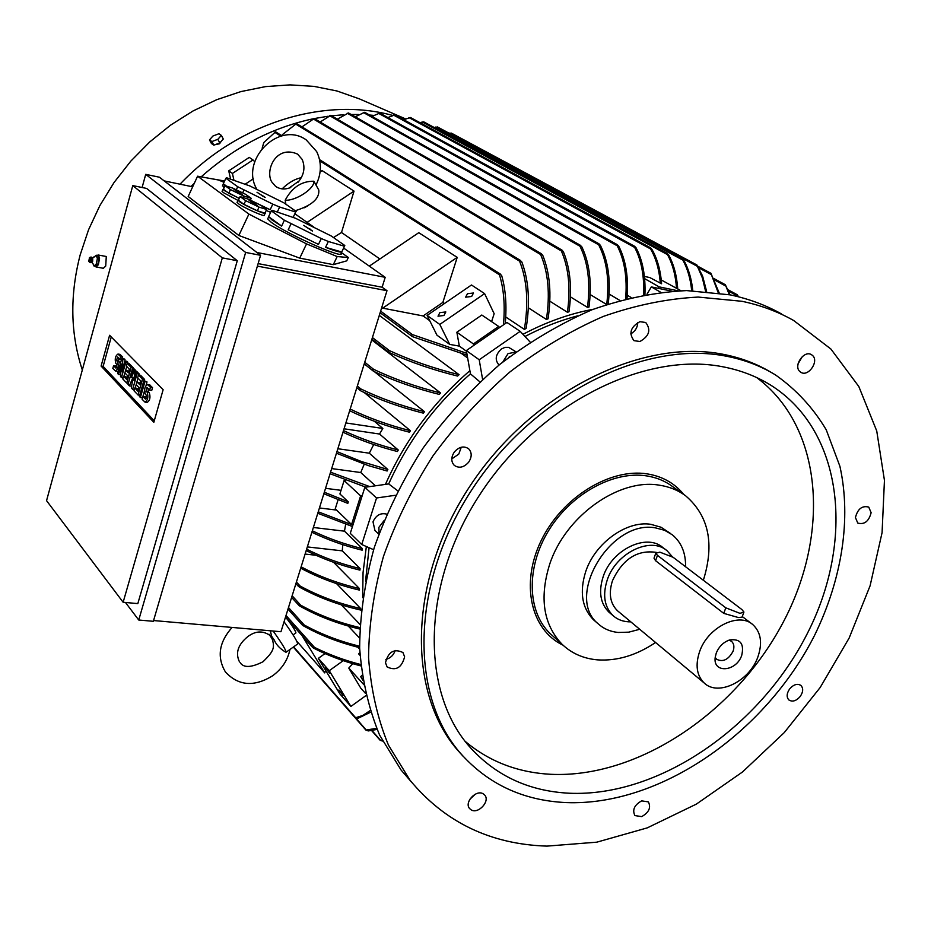 <?xml version="1.0" encoding="UTF-8"?>
<svg xmlns="http://www.w3.org/2000/svg" width="931" height="931" viewBox="0 0 931 931"><rect width="100%" height="100%" fill="white"/><g stroke="black" fill="none" stroke-linecap="round" stroke-linejoin="round"><path stroke-width="1.4" d="M273.19 631.043C282.198 643.775 286.469 650.85 286.015 652.27L285.061 651.781C279.754 648.453 276.181 644.613 274.354 640.249L274.145 639.818M271.584 636.071L270.304 630.787M284.06 621.757C293.474 634.919 297.967 642.355 297.524 644.077L286.259 652.096M285.491 617.137L285.992 617.672C291.915 625.12 295.232 630.194 295.93 632.894L293.09 634.907M302.086 635.64L324.756 672.927L296.78 641.215M325.582 670.343L324.756 672.927M318.309 658.368L339.896 693.921L350.906 706.443L329.248 670.681L318.309 658.368L324.977 653.609M329.655 673.322L325.501 667.853L329.655 673.322M343.074 695.445L338.919 689.987L343.074 695.445M329.248 670.681L343.248 660.649M365.895 695.62L350.906 706.443M365.336 693.211L360.774 688.149L348.776 668.074L352.814 663.675M363.369 683.552L363.579 684.669M363.09 683.854L348.776 668.074M370.561 712.215L357.597 718.511L355.328 717.836L362.729 715.473L370.061 710.656M359.843 652.608L358.668 653.888L359.994 655.319M360.867 665.921C343.527 661.406 327.677 655.424 313.305 647.999L312.676 647.033L314.469 647.348C328.55 654.446 343.97 660.172 360.728 664.536M357.841 647.196L359.692 649.175M377.067 729.438L368.315 730.928L365.918 730.09L376.578 728.31M382.548 741.076L380.162 740.296L382.21 740.413M362.787 680.2L360.716 676.709L362.555 678.734M360.716 676.709L362.031 675.278M366.349 546.52L363.067 572.46L362.648 597.714M345.634 524.374L344.493 531.17L362.392 548.638L362.159 550.174C344.295 545.787 327.537 539.805 311.885 532.253M342.783 544.658L342.259 550.849L360.064 568.585L359.948 570.121C340.688 565.478 322.766 558.961 306.183 550.582M333.612 562.324L359.436 588.555L359.459 590.091C338.034 585.04 318.449 577.732 300.725 568.166M336.51 583.586L360.646 608.537L360.821 610.073C338.197 604.917 317.657 597.213 299.2 586.984L298.292 585.715L300.154 586.041C318.425 596.003 338.581 603.497 360.646 608.537M341.293 604.824L359.925 624.387M348.252 626.028L359.517 638.003M359.634 647.65C338.861 642.518 319.996 635.186 303.052 625.632L302.284 624.515L304.239 625.004C320.997 634.197 339.454 641.273 359.599 646.23M359.715 629.019C337.441 623.735 317.424 616.043 299.654 605.976L298.804 604.766L300.736 605.197C318.414 614.995 338.093 622.455 359.773 627.575M301.132 566.839C318.774 576.312 338.209 583.551 359.436 588.555M294.859 213.758L313.887 227.152M343.609 248.053L385.201 277.322L382.129 287.225L386.982 290.693L280.964 631.718L153.568 620.546M159.422 177.216L260.552 255.315L153.347 621.303L138.742 620.023L245.644 252.441L145.725 174.353L159.422 177.216M145.725 174.353L142.106 187.503M237.277 260.727L137.823 603.602L123.136 602.264L222.323 257.875L237.277 260.727L146.621 188.434L132.784 185.595L46.55 500.657L123.136 602.264M125.464 602.473L138.742 620.023M222.323 257.875L132.784 185.595M109.602 335.288L163.134 389.705L153.836 422.302L101.095 366.069L109.602 335.288M101.095 366.069L103.132 366.383L111.254 336.964M124.847 360.984L125.836 361.984L121.484 377.567L120.506 376.543L121.496 363.998L118.574 374.495L117.609 373.482L121.926 357.97L122.904 358.97L121.914 371.516L124.847 360.984L126.919 361.298L127.896 362.31L127.594 363.404M126.732 366.465L125.72 370.107M124.94 372.9L123.998 376.252M120.658 374.739L118.574 374.495M121.926 357.97L124.963 359.296L124.824 361.1M136.101 372.551L137.101 373.587L132.668 389.356L131.341 387.948L133.063 377.195L129.351 385.853L128.024 384.456L132.423 368.769L133.424 369.793L131.213 377.66L134.425 370.829L135.088 371.516L133.878 380.43L136.101 372.551L138.184 372.877L139.196 373.913L138.87 375.042M138.009 378.114L136.962 381.826L139.65 384.631L140.709 380.907L137.66 377.765L138.451 374.972L140.546 375.298L144.619 379.476L144.293 380.628M138.451 374.972L142.513 379.161L138.044 395.012L134.006 390.764L134.786 387.983L137.811 391.16L138.87 387.436L136.17 384.619L135.216 388.041M131.748 385.434L131.434 386.167L129.351 385.853M132.423 368.769L134.506 369.095L135.274 370.957M134.425 370.829L136.508 371.155L137.055 372.703M143.874 380.558L144.91 381.617L140.418 397.514L139.394 396.443L143.874 380.558L147.005 381.943L146.062 385.306M144.503 390.811L142.513 397.828L140.418 397.514M149.449 384.794L152.533 387.61L151.73 390.438L149.623 390.112L147.005 387.505L146.132 391.369L149.286 392.766C150.671 397.316 149.949 400.539 147.11 402.448L145.189 402.169M148.227 388.681L148.25 391.695L149.286 392.766M147.168 392.451C148.564 397.002 147.843 400.237 145.003 402.134L142.117 399.306L142.909 396.501L145.015 396.815L146.4 398.259M134.786 387.983L136.88 388.297L138.23 389.705M136.17 384.619L136.95 381.826L140.057 383.2M127.14 363.334L131.096 367.408L126.709 383.072L122.787 378.929L123.555 376.182L126.5 379.278L127.524 375.6L124.905 372.854L125.673 370.107L128.303 372.831L129.328 369.153L126.372 366.092L127.14 363.334L129.211 363.66L133.18 367.733L132.865 368.839M123.555 376.182L125.615 376.496L126.895 377.846M125.673 370.107L128.699 371.411M119.843 354.35L122.694 356.957L122.392 358.039M118.656 358.121L118.656 361.007L120.308 363.765M118.225 371.248L115.642 371.073M113.57 365.708L115.979 368.164L116.806 364.417L115.851 363.416C114.583 359.052 115.281 355.933 117.958 354.048L120.634 356.631L119.866 359.378L117.446 356.945L116.608 360.681L117.574 361.682C118.854 366.046 118.156 369.165 115.479 371.05L112.814 368.42L113.57 365.708L115.619 366.023L116.817 367.291M154.267 420.8L103.132 366.383M119.866 359.378L121.461 359.622M120.634 356.631L122.694 356.957M126.709 383.072L128.35 383.316M131.096 367.408L133.18 367.733M138.044 395.012L139.731 395.268M142.513 379.161L144.619 379.476M149.623 390.112L150.415 387.296L147.529 384.503C144.689 386.412 143.956 389.635 145.341 394.185L146.376 395.268L145.585 399.155M142.909 396.501L145.504 399.143M150.415 387.296L152.533 387.61M144.91 381.617L147.005 381.943M135.088 371.516L137.171 371.841M133.424 369.793L135.507 370.119M132.668 389.356L134.332 389.6M137.101 373.587L139.196 373.913M122.904 358.97L124.963 359.296M121.484 377.567L123.101 377.811M125.836 361.984L127.896 362.31M245.644 252.441L260.552 255.315M257.387 266.115L386.982 290.693M382.129 287.225L258.12 263.613M256.909 252.499L385.201 277.322M164.182 180.893L192.659 186.817M337.173 256.56L306.532 243.899L248.903 214.083L197.593 176.203L188.167 196.499L238.848 235.473L299.747 258.131L333.298 264.648L346.728 260.855L348.334 257.503L337.173 256.56L333.298 264.648M306.532 243.899L299.747 258.131M341.398 252.592L348.334 257.503M197.593 176.203L218.424 179.986L223.975 182.325M237.172 202.167L238.255 203.598C243.654 207.764 265.859 217.598 264.299 215.131L265.16 213.315M222.695 185.362L224.068 187.818M266.208 210.441L270.63 212.373M268.023 218.157L267.663 218.913L271.189 222.253C286.317 233.832 345.634 260.121 341.06 253.313L341.689 251.998M222.172 191.169L223.207 192.531L237.987 200.421M265.102 212.78L265.277 213.048C266.848 215.503 244.644 205.658 239.232 201.503L238.487 200.049M225.011 185.804L223.3 183.768L225.872 178.24L237.719 186.747L236.288 189.819M237.719 186.747L272.806 204.145L279.649 207.031L295.674 212.024L296.174 211.442L283.815 202.783L249.834 185.944L226.64 177.786L225.872 178.24M272.189 220.135L268.605 216.644L271.34 210.871L284.397 220.24L281.627 226.093L272.189 220.135M284.397 220.24L321.276 238.545L328.352 241.49L344.482 246.238L344.807 245.505L331.203 235.962L295.534 218.273L271.957 210.255L271.34 210.871M239.232 198.466L224.173 190.459L223.475 189.086M225.058 185.688L230.457 189.61L243.619 195.976L251.219 198.338L245.737 194.393L232.738 188.109L225.058 185.688L223.382 189.296L228.77 193.241L239.29 198.326M230.457 189.61L228.77 193.241M242.223 194.614L233.972 189.342L242.165 194.719M239.826 192.566L239.43 193.311M243.619 195.976L242.91 197.488M251.219 198.338L250.334 200.223M268.605 216.644L281.627 226.093M312.548 230.981L303.715 225.372L312.479 231.097M309.802 228.735L309.429 229.457M321.276 238.545L318.483 244.399L288.214 229.771L290.996 223.906M288.214 229.771L318.483 244.399M344.482 246.238L341.724 251.987C339.943 252.429 334.566 250.87 325.559 247.332L328.352 241.49M325.559 247.332L341.724 251.987M223.3 183.768L226.629 186.188M265.16 197.419L257.003 192.263L265.102 197.523M262.728 195.417L262.367 196.092M272.806 204.145L270.165 209.731L261.879 206.007M242.654 192.903L243.934 190.168M250.369 200.153L270.165 209.731M295.674 212.024L293.195 217.26M277.345 211.907L279.649 207.031M257.317 210.802L264.951 213.118L266.673 209.463L261.006 205.39L247.797 199.001L240.093 196.616L238.383 200.27L243.945 204.343L257.317 210.802L259.039 207.124L266.673 209.463M240.093 196.616L245.679 200.665L243.945 204.343M257.573 205.704L249.101 200.281L257.515 205.821M245.679 200.665L259.039 207.124M255.071 203.575L254.675 204.331M248.903 214.083L238.848 235.473M323.848 493.756L347.81 503.38L348.287 501.856L339.908 493.954L344.109 480.536L360.634 495.851L351.569 524.537L335.253 508.826L338.081 499.807M324.325 492.243L348.287 501.856M341.049 490.334L325.547 488.321M336.557 510.083L319.438 507.954M318.239 511.806L352.232 524.816M345.727 480.315L344.109 480.536M365.825 487.157L330.086 473.728M305.1 554.061L315.923 555.26M306.613 549.197C323.115 557.506 340.921 563.965 360.064 568.585M342.259 550.849L307.323 546.916M312.339 530.81C327.933 538.327 344.621 544.263 362.392 548.638M344.493 531.17L313.363 527.493M352.442 526.527L317.785 513.284M351.569 524.537L352.896 525.119L362.217 495.629L360.634 495.851M330.563 472.168L369.723 486.61M364.219 464.243L360.739 472.529L375.414 485.796M360.739 472.529L331.68 468.584M336.952 451.616L361.426 461.532L387.855 469.492L387.121 471.005L368.467 465.651L336.463 453.222M373.715 444.529L369.316 453.199L387.855 469.492M369.316 453.199L337.848 448.742M343.492 430.599C360.506 438.582 378.766 445.053 398.27 450.01L397.409 451.512C378.044 446.577 359.901 440.154 342.98 432.228M345.867 422.942L382.839 428.458L379.534 434.032L398.27 450.01M379.534 434.032L344.051 428.795M374.378 421.301L382.839 428.458M373.599 549.697L361.74 544.507L350.277 533.37L352.896 525.119M361.74 544.507L376.543 497.992L395.384 495.28M362.217 495.629L364.847 487.297L376.543 497.992M364.847 487.297L388.704 483.922L397.653 490.753M388.704 483.922C407.72 441.55 434.975 404.869 470.446 373.866L469.887 370.689C433.066 402.588 404.915 440.491 385.446 484.376M467.653 357.981L461.846 353.78M379.301 315.4L459.099 374.681L457.587 376.066C433.334 370.073 410.699 362.299 389.67 352.756L388.052 350.964L389.333 350.556C410.676 360.413 433.939 368.455 459.099 374.681M371.702 339.862L440.607 392.987L439.281 394.407C415.738 388.518 393.906 380.849 373.796 371.411L372.214 369.619L373.587 369.293C393.976 378.998 416.308 386.9 440.607 392.987M374.437 371.713L424.489 411.7L423.337 413.155C400.842 407.464 380.046 400.074 360.937 390.962L359.459 389.239L360.879 388.96C380.22 398.282 401.412 405.869 424.489 411.7M364.207 392.521L410.443 430.739L409.442 432.205C387.866 426.724 367.943 419.567 349.66 410.746M350.184 409.07C368.571 417.972 388.658 425.199 410.443 430.727M466.466 351.231L459.332 346.111L456.865 332.227L481.816 315.027L498.679 326.444L473.414 343.935L473.681 345.482L499.656 327.503L498.679 326.444M473.414 343.935L456.865 332.227M491.58 321.637L494.163 313.7L484.609 293.626L439.793 324.442L449.696 344.4L459.332 346.111M439.793 324.442L427.096 315.411L471.482 284.991L484.609 293.626M467.478 293.696L473.495 293.009L471.656 296.477L465.64 297.175L467.478 293.696M439.874 312.63L445.833 311.943L443.959 315.493L438.001 316.191L439.874 312.63M427.096 315.411L436.988 335.218L449.696 344.4M444.459 303.518L442.853 302.412L423.105 315.946L429.726 320.671M423.105 315.946L381.629 307.94M369.293 266.126L418.764 232.692L457.214 257.375L442.853 302.412M457.214 257.375L382.292 308.429M379.883 258.969L341.502 232.494L333.496 237.568M320.101 171.898L322.068 170.594L354.024 191.111L341.502 232.494M354.024 191.111L307.114 222.381M307.719 205.937L304.018 207.869M285.887 204.238L285.189 200.223C292.02 187.445 301.574 181.103 313.875 181.219L318.798 190.064C319.601 198.664 311.722 205.565 295.174 210.743M299.235 180.858L288.889 188.202M313.875 181.219C314.934 188.388 295.965 200.991 285.189 200.223M253.36 178.764L245.423 184.047M254.722 161.715L252.999 159.934L232.413 173.445L233.925 180.125M467.176 355.258L412.689 336.731L411.223 335.09L412.363 334.566L466.838 353.349M503.427 324.896C505.184 305.834 503.869 289.134 499.458 274.785L500.191 274.017L501.693 275.611C505.684 289.506 506.86 305.519 505.242 323.627M275.576 131.83L263.799 142.536L262.146 148.238M252.999 159.934L249.252 157.397L228.735 170.85L232.413 173.445M230.597 179.055L228.735 170.85M207.66 178.03L224.58 181.01M469.887 370.689L466.35 350.556L473.681 345.482M466.35 350.556L479.209 359.773L520.173 331.331L530.158 342.084M499.656 327.503L506.93 322.463L520.173 331.331M593.28 309.267C569.679 313.666 546.241 322.01 522.954 334.322M631.055 297.454L627.296 295.255M619.767 300.387L609.107 294.033M606.57 304.46L590.138 294.522M587.484 307.381C590.591 283.094 588.089 262.717 579.966 246.238L580.188 245.214L581.828 246.831C589.649 263.252 592.035 283.338 588.986 307.09L587.484 307.381L570.377 296.838M567.41 312.257C570.726 288.435 568.713 267.988 561.358 250.939L561.742 249.985L563.313 251.579C570.331 268.512 572.216 288.587 568.981 311.804L567.41 312.257L549.767 301.155M546.404 319.461C550.209 294.149 548.278 272.492 540.597 254.512L541.051 253.593L542.726 255.257C549.965 273.097 551.734 294.289 548.045 318.821L546.404 319.461L528.238 307.73M524.351 329.376C528.703 302.854 527.121 280.115 519.579 261.157L520.15 260.284L521.849 261.995C528.855 280.79 530.274 302.959 526.085 328.503L524.351 329.376L505.708 316.959M296.512 123.579L282.349 134.658L282 135.833M541.342 253.732L314.282 118.505L301.97 126.884M561.998 250.102L330.749 115.328L320.148 122.008M348.485 112.988L337.336 119.168M606.709 304.542C609.572 280.697 606.896 260.773 598.656 244.783L598.773 243.713L600.367 245.295C608.385 261.25 610.98 280.953 608.152 304.402M598.982 243.806L364.673 112.29L355.223 116.806M625.644 298.804C627.354 277.636 624.538 259.958 617.172 245.749L617.23 244.667L618.731 246.18C625.911 260.226 628.681 277.647 627.052 298.444M379.778 113.082L372.004 116.398M643.6 294.79C644.357 275.844 641.378 260.052 634.639 247.425L634.616 246.308L636.048 247.774C642.669 260.284 645.637 275.879 644.939 294.545M394.849 114.885L387.901 117.562M678.059 290.798L659.148 286.876L658.264 288.342L671.856 291.147M659.148 286.876L644.613 278.625M644.392 276.426L649.803 277.566L661.58 283.769C660.545 270.141 657.298 258.632 651.84 249.217L650.56 247.821L410.478 117.515L403.717 119.715M680.91 290.693L661.243 279.963M660.323 283.501C659.288 269.874 656.041 258.353 650.583 248.949L650.56 247.821M676.5 288.214C675.592 275.204 672.589 264.02 667.492 254.629L667.294 253.441L668.598 254.826C673.788 264.311 676.837 275.669 677.733 288.901M423.745 121.868L419.997 122.683M691.675 290.623C690.534 278.963 687.602 268.791 682.865 260.121L682.598 258.888L683.82 260.238C688.603 268.85 691.593 278.986 692.78 290.647M437.558 127.012L434.3 127.547M705.593 291.31L702.37 277.904L696.807 264.951L702.614 276.053L706.617 291.403M451.384 133.156L449.126 133.214M718.243 292.753L710.912 273.318L719.163 292.881M729.31 294.685L725.319 284.711L730.079 294.836M738.027 296.675L737.259 294.755L738.562 296.814M646.987 294.184L651.339 286.911L658.264 288.342M651.339 286.911L660.603 292.206M191.053 186.491L194.3 183.291M201.177 176.855C235.054 146.807 272.422 127.442 313.305 118.761M314.341 118.551L328.154 116.235M331.576 115.805L343.516 114.769M351.162 114.49L358.714 114.501M369.56 115.025L373.61 115.386M387.424 117.294L388.122 117.422M180.009 184.187C238.068 122.973 324.163 96.615 392.312 115.339M399.434 117.376L404.845 119.133M96.137 266.976L103.353 268.279L105.715 266.068L106.285 256.49M221.322 141.209L219.53 143.781L215.201 144.689M82.312 369.991C70.407 333.833 69.697 295.453 80.182 254.873L88.561 229.759L99.92 205.483L114.071 182.476L130.782 161.168L149.763 141.919L170.664 125.08L193.113 110.929L216.69 99.71L240.989 91.564L265.591 86.606L290.053 84.884L313.968 86.374L336.975 90.982L359.389 98.872M95.206 266.219L96.009 266.953L98.372 264.741L99.582 258.015L98.232 255.013L97.115 255.397M97.988 264.043L98.965 258.387M97.836 255.525L98.977 258.923L97.86 264.311L95.602 266.289L93.996 265.998L96.254 264.02L97.371 258.632L96.23 255.234L97.836 255.525M98.977 258.923L97.371 258.632M96.23 255.234L94.054 257.107M91.657 262.298L92.635 261.495L92.774 257.934L91.25 257.142M92.984 263.671L93.996 265.998M90.319 262.507L91.645 261.623L91.645 257.119M89.876 262.391L91.145 261.495L90.738 257.119M89.655 260.75L89.481 257.619L88.771 261.402L89.655 260.75M96.254 264.02L97.86 264.311M209.475 139.894L211.418 143.49L213.839 145.166L219.786 142.92L223.289 139.01L221.357 135.402L217.842 139.313L211.896 141.559L209.475 139.894L212.978 135.996L218.913 133.75L221.357 135.402M219.786 142.92L217.842 139.313M213.839 145.166L211.896 141.559M365.58 581.049L369.072 547.719M630.718 333.892C635.163 331.355 637.537 327.549 637.816 322.463M798.076 363.788L802.382 356.503M469.771 799.392L475.345 794.155M385.841 659.485C390.52 658.124 393.627 655.121 395.175 650.466M451.779 458.902L458.762 454.13L461.264 447.241M411.316 781.877L401.121 770.088L379.604 735.083C368.676 708.607 362.019 679.583 359.645 648.011C359.901 615.403 364.766 581.91 374.274 547.533C386.388 513.214 402.692 480.012 423.163 447.939C445.763 417.088 471.284 389.263 499.749 364.452C529.425 341.84 560.264 323.569 592.279 309.651C624.41 298.455 655.855 292.101 686.624 290.588L730.23 294.871C748.885 298.828 766.038 305.217 781.691 314.038M639.934 341.491L633.988 340.665C628.576 333.31 630.531 326.979 639.865 321.695L645.695 322.475C651.211 329.807 649.291 336.149 639.934 341.491M800.066 371.713C792.886 366.22 803.977 349.695 811.495 354.699L812.367 355.328C819.513 360.925 808.329 377.369 800.846 372.284L800.066 371.713M855.438 517.543C857.672 508.896 862.106 505.417 868.739 507.092L871.125 512.702C868.856 521.372 864.41 524.828 857.777 523.094L855.438 517.543M789.616 688.975C793.573 684.483 797.332 683.296 800.881 685.414C803.465 688.218 803.244 691.908 800.218 696.469C796.249 700.985 792.479 702.16 788.918 699.996C786.369 697.203 786.602 693.525 789.616 688.975M641.634 800.869L648.36 801.882C651.211 807.549 648.988 812.46 641.692 816.615L634.907 815.579C632.114 809.912 634.36 805.001 641.634 800.869M483.212 793.829L484.702 795.062C490.428 801.079 478.243 814.416 471.167 809.865L469.596 808.562C463.952 802.487 476.207 789.22 483.212 793.829M404.624 656.809C401.726 667.818 395.884 671.181 387.098 666.91L385.481 662.721C388.32 651.747 394.139 648.348 402.937 652.515L404.624 656.809M468.665 462.183C463.882 467.513 459.088 468.584 454.305 465.384C450.965 461.695 450.976 457.237 454.316 452.035C459.064 446.729 463.824 445.635 468.596 448.742C472.017 452.454 472.04 456.923 468.665 462.183M546.916 846.116C490.59 844.312 444.96 822.352 410.024 780.248L388.448 745.114C377.509 718.511 370.875 689.324 368.56 657.565C368.874 624.736 373.843 591.022 383.467 556.401C395.733 521.814 412.2 488.356 432.868 456.015C455.666 424.908 481.42 396.827 510.107 371.795C540.003 348.962 571.075 330.517 603.3 316.435C635.64 305.1 667.271 298.653 698.192 297.07L742.007 301.295C760.755 305.252 777.979 311.652 793.678 320.508L830.894 349.02L858.813 386.505L876.746 430.983L884.45 480.373L882.076 532.637L870.089 585.808L849.165 638.003L820.188 687.485L784.228 732.639L742.496 771.985L696.318 804.14L647.208 827.892L596.806 842.171L546.916 846.116M463.347 756.542L457.563 750.13C406.335 690.988 408.628 578.384 470.33 485.54C531.671 392.51 641.261 337.906 723.038 354.28C740.727 357.69 756.81 363.753 771.275 372.458M566.199 802.592C523.001 800.59 487.658 784.018 460.147 752.9C408.884 693.711 411.234 580.909 473.099 487.844C534.603 394.604 644.403 339.827 726.285 356.201C744.393 359.68 760.813 365.941 775.535 374.96C796.284 389.577 813.182 407.859 826.228 429.796L839.902 466.28C851.574 518.683 841.938 579.303 814.578 635.349C764.991 733.36 659.928 806.223 566.199 802.592M569.551 793.247C528.831 791.234 495.443 775.663 469.375 746.534C419.916 690.22 421.801 582.469 480.64 493.395C539.107 404.147 643.996 351.348 722.503 366.721C740.343 370.096 756.461 376.275 770.868 385.236C843.614 431.123 855.019 540.795 807.026 634.104C759.417 727.681 658.88 797.006 569.551 793.247M756.647 377.544C823.295 427.189 830.568 534.103 782.505 623.572C734.722 713.274 637.421 778.409 550.768 774.301C517.706 772.544 489.147 761.535 465.081 741.274M562.999 645.16C530.845 629.984 520.22 583.667 541.086 540.795C561.614 497.829 609.549 467.956 647.022 473.856C662.348 476.288 674.603 483.177 683.796 494.501M553.282 636.397L550.058 633.499C527.249 611.632 525.968 567.817 548.336 531.066C570.552 494.233 612.877 470.725 646.323 475.846C656.308 477.359 665.083 480.955 672.636 486.61L683.203 494.105M655.587 642.495C636.257 655.436 616.822 661.219 597.26 659.846C583.341 658.554 571.622 653.376 562.08 644.287C543.413 624.608 539.258 598.016 549.593 564.512C565.164 516.309 618.824 478.022 659.404 485.191C669.447 486.692 678.268 490.288 685.844 495.979C708.828 515.879 714.671 543.972 703.347 580.269M595.491 621.501L593.629 619.906C581.956 608.083 579.326 591.941 585.727 571.506C595.095 543.076 626.551 520.406 650.746 524.304L661.01 527.225L670.751 533.626M639.725 629.286L628.774 632.161L618.161 632.463C610.317 631.672 603.649 628.786 598.179 623.805C564.43 597.004 610.585 519.161 655.529 527.889L664.606 530.286L672.403 534.86C681.422 542.401 685.81 553.026 685.577 566.746M610.34 613.343L609.002 612.214C600.355 603.579 598.4 591.755 603.148 576.743C611.807 549.616 646.684 532.869 662.919 547.603L665.909 549.86M630.822 621.873C623.77 621.943 617.847 619.86 613.04 615.612C604.382 606.965 602.438 595.107 607.21 580.048C615.915 552.863 650.874 536.035 667.131 550.791L672.333 556.726M618.591 611.679L617.474 610.748C610.108 603.439 608.443 593.408 612.493 580.653C622.711 559.007 637.316 549.581 656.308 552.386M699.635 651.525C707.816 627.273 738.877 611.76 752.83 624.62C760.964 632.219 762.652 642.995 757.881 656.949C749.49 681.283 718.034 696.725 704.15 682.958C696.656 675.464 695.143 664.978 699.635 651.525M743.648 612.842L742.042 617.16L738.388 617.544L723.759 613.366L655.564 560.695L654.004 558.158L654.353 557.192M741.704 655.436C736.212 671.973 712.518 673.66 715.241 657.158L716.265 653.073C718.988 646.521 723.434 642.146 729.59 639.958C740.366 638.55 744.404 643.705 741.704 655.436M729.089 640.121L731.58 641.378C734.012 643.705 734.512 646.987 733.081 651.211C728.473 659.695 722.991 662.383 716.649 659.276L715.206 657.402M673.125 557.285L659.858 552.153L655.773 553.247L657.472 555.376L725.808 607.827L739.959 613.343L743.939 612.074L741.891 609.561L673.125 557.285M374.937 530.484L373.005 521.802C376.043 515.204 380.604 512.644 386.679 514.121M383.875 520.848L378.894 527.342L379.01 533.544M479.872 381.838L470.446 373.866M482.584 379.324L479.209 359.773M499.016 364.999L499.016 364.999C494.64 359.913 495.443 354.571 501.402 348.997L505.021 347.368L508.652 347.344L516.053 351.871M515.786 352.069L508.035 353.617L502.856 361.95M508.92 357.201L510.048 356.352M524.968 336.498C542.342 327.386 559.88 320.508 577.592 315.853M355.537 717.603L293.626 646.859M314.469 647.348L286.015 615.484M366.232 729.997L355.898 718.185M380.523 740.261L372.167 730.754M304.239 625.004L288.482 607.524M300.736 605.197L292.136 595.793M300.154 586.041L296.407 582.026M118.377 354.315L120.436 354.641M117.574 361.682L119.622 362.008M116.608 360.681L118.656 361.007M147.994 384.794L150.112 385.12M146.132 391.369L148.25 391.695M360.879 388.96L357.341 386.039M373.587 369.293L364.743 362.24M389.333 350.556L372.412 337.557M412.363 334.566L380.628 311.14M499.458 274.785L319.822 160.888M280.79 136.135L274.598 132.214M519.579 261.157L295.464 123.928M540.597 254.512L313.13 118.831M561.358 250.939L329.551 115.607M579.966 246.238L347.182 113.175M598.656 244.783L363.299 112.465M617.172 245.749L378.335 113.198M634.639 247.425L393.348 114.967M650.583 248.949L408.907 117.574M667.492 254.629L422.104 121.88M682.865 260.11L435.848 126.988M697.191 266.243L449.592 133.075M711.365 274.633L698.925 267.93M725.645 285.98L714.857 280.138M737.736 296.105L728.682 291.182M657.472 555.376L655.564 560.695M725.808 607.827L723.759 613.366M248.018 636.443C256.06 630.531 263.799 630.508 271.247 636.385C275.25 647.185 274.517 650.571 262.973 661.778C251.126 667.736 243.491 667.993 240.082 662.535M272.725 675.708C281.988 668.854 287.737 660.114 289.96 649.466M232.087 627.436C218.96 642.239 216.737 657.065 225.395 671.938C238.383 685.903 254.128 687.183 272.632 675.766M239.395 661.685C235.24 652.864 238.08 644.473 247.925 636.513M274.354 640.249L271.061 635.349M273.051 640.097L269.012 634.232M355.328 717.836L293.393 647.022M312.665 647.51L285.514 617.067M365.918 730.09L293.312 647.08M380.162 740.296L371.806 730.8M302.319 625.062L287.982 609.13M298.909 605.371L291.624 597.411M298.455 586.39L295.907 583.656M117.958 354.048L120.006 354.374M147.529 384.503L149.635 384.829M237.044 202.434L238.022 200.34M222.404 186.002L223.347 183.989M267.663 218.913L268.652 216.807M222.055 191.425L223.021 189.365M360.262 390.508L356.829 387.68M373.122 370.969L364.242 363.87M389.042 352.36L371.911 339.163M282.128 188.853C288.401 182.732 294.801 178.996 301.318 177.658M297.943 182.383C304.041 175.179 305.473 167.545 302.214 159.48L297.606 154.127C276.519 144.677 265.207 169.419 271.387 181.347M290.775 187.503C285.293 189.668 280.417 189.4 276.146 186.7M256.898 189.354C239.383 160.225 279.079 120.157 306.276 139.941L316.668 151.578C321.777 162.378 321.579 173.445 316.109 184.769M275.506 186.258L271.561 181.673M412.142 336.405L380.139 312.735M500.529 274.18L319.566 159.643M281.965 135.845L275.576 131.795M520.464 260.447L296.524 123.555M580.42 245.319L348.473 112.954M617.416 244.737L379.743 113.035M634.802 246.389L394.814 114.839M667.422 253.488L423.686 121.821M682.714 258.923L437.489 126.953M696.9 264.974L451.314 133.098M710.981 273.33L698.041 266.371M725.307 284.711L714.182 278.695M737.259 294.755L728.077 289.774M358.703 98.581L405.45 118.842M106.402 256.514L98.232 255.013M94.368 256.642L92.635 257.771M91.808 262.402L93.065 263.997M89.481 257.619L90.901 257.061M88.771 261.402L89.9 262.414M90.703 262.658L91.96 262.321M410.024 780.248L401.121 770.088M460.147 752.9L457.563 750.13M770.868 385.236L765.748 382.21M562.08 644.287L550.058 633.499M598.179 623.805L593.629 619.906M751.771 623.805L742.275 616.543M655.773 553.247L654.004 558.158M704.15 682.958L617.474 610.748M613.04 615.612L609.002 612.214M374.483 530.053L378.801 534.138"/></g></svg>
